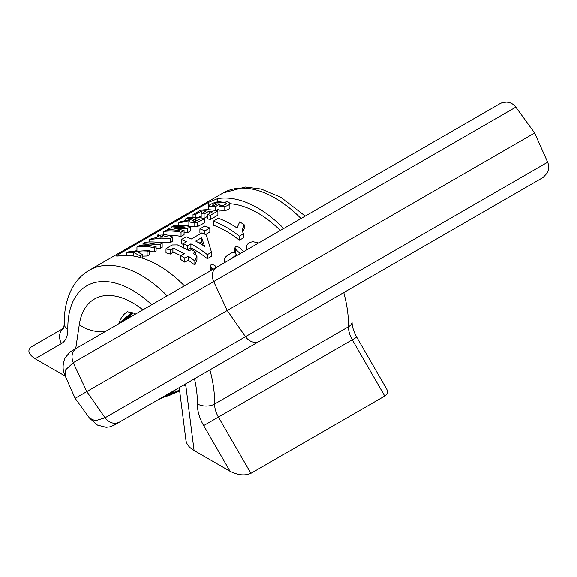 <?xml version="1.0" encoding="UTF-8"?>
<svg xmlns="http://www.w3.org/2000/svg" width="577" height="577" viewBox="0 0 577 577"><rect width="100%" height="100%" fill="white"/><g stroke="black" fill="none" stroke-linecap="round" stroke-linejoin="round"><path stroke-width="0.87" d="M283.754 228.506A103.81 59.936 -120 0 0 217.45 198.733L208.816 202.282L118.141 254.637L116.352 256.037L118.141 256.073A103.81 59.936 60 0 1 184.438 285.846M201.077 233.375A97.708 56.409 -120 0 0 199.916 232.949L199.916 228.896A102.591 59.229 60 0 1 204.878 230.923L209.848 228.059A102.591 59.229 -120 0 0 204.878 226.025L199.916 228.896M209.848 228.059L209.848 232.069L205.513 234.572M178.408 225.484L178.408 223.083L189.487 220.623L188.888 221.575L191.275 222.47L197.63 222.325L204.684 218.618L204.684 222.809L197.63 226.523L190.72 226.703L190.72 230.865L187.698 232.618L184.085 232.372M181.048 236.455L181.048 232.264L184.085 230.512L184.085 234.702L181.048 236.455A97.708 56.409 -120 0 0 169.097 235.589M211.528 252.25L211.528 256.311L207.352 258.72A97.708 56.409 -120 0 0 190.915 247.886L187.705 249.74A97.708 56.409 -120 0 0 183.342 247.627L183.342 243.617A102.591 59.229 60 0 1 187.705 245.752L190.915 243.891A102.591 59.229 60 0 1 207.352 254.659L211.528 252.25L206.321 234.983A102.591 59.229 -120 0 0 201.972 232.863L191.369 238.986A102.591 59.229 -120 0 0 186.155 236.837L181.337 239.621A102.591 59.229 60 0 1 186.559 241.763L183.342 243.617M183.342 244.424A97.708 56.409 -120 0 0 181.337 243.674L181.337 239.621M170.648 242.455L170.648 238.272L172.783 237.032L172.783 241.222L170.648 242.455L159.793 242.693M196.959 255.957L196.959 259.982L194.882 265.074A97.708 56.409 -120 0 0 188.253 260.227L184.856 262.189A97.708 56.409 -120 0 0 180.897 259.643L180.897 255.654A102.591 59.229 60 0 1 184.856 258.186L188.253 256.224A102.591 59.229 60 0 1 194.882 261.02L196.959 255.957A102.591 59.229 -120 0 0 193.237 253.346L195.516 252.034A102.591 59.229 -120 0 0 191.55 249.502L189.27 250.815L177.435 244.908L172.054 245.001L166.003 248.774L170.28 250.086L172.891 248.355L173.958 248.37L184.287 253.692L180.897 255.654M180.897 255.712L173.958 252.387L172.891 252.373L170.28 254.111L166.003 252.827L166.003 248.774M160.204 248.485L160.204 244.295L162.173 243.162L162.173 247.345L160.204 248.485L156.107 248.6M154.225 251.94L154.225 247.749L156.107 246.667L156.107 250.851L154.225 251.94A97.708 56.409 -120 0 0 149.493 251.226M147.121 256.037L147.121 251.853L149.493 250.483L149.493 254.673L147.121 256.037L142.454 256.166M280.379 230.454A97.708 56.409 -120 0 0 229.906 203.746M208.557 208.838L206.955 209.761M136.958 250.18L134.867 251.384M189.523 226.429L188.874 225.867L188.874 221.445M188.874 225.239L186.22 225.888M243.407 233.844L243.407 237.904L239.376 240.227A97.708 56.409 -120 0 0 213.367 225.189L213.367 221.128A102.591 59.229 60 0 1 239.376 236.173L243.407 233.844L242.268 230.122L244.201 224.785A102.591 59.229 -120 0 0 239.7 221.878L237.046 227.987A102.591 59.229 -120 0 0 218.33 218.265L213.367 221.128M244.201 224.785L244.201 228.788L242.578 232.127M207.561 216.375L204.107 218.373A97.708 56.409 -120 0 0 203.263 218.33M201.2 215.892L198.228 217.608M217.911 210.98L217.911 215.171L210.482 219.462A97.708 56.409 -120 0 0 207.561 218.964L207.561 214.716A102.591 59.229 60 0 1 210.482 215.271L217.911 210.98A102.591 59.229 -120 0 0 200.637 210.244L193.021 214.644A102.591 59.229 60 0 1 195.935 214.305L201.524 211.074A102.591 59.229 60 0 1 206.227 210.951L201.2 213.851A102.591 59.229 60 0 1 204.107 214.017L209.134 211.117A102.591 59.229 60 0 1 212.963 211.593L207.561 214.716M219.008 208.982L216.159 210.627M229.891 207.489L229.891 207.821C229.271 209.177 227.331 210.172 224.085 210.8L219.008 211.059L219.008 206.761L224.085 206.588C227.331 205.996 229.271 205.001 229.891 203.616C227.98 200.464 222.772 200.176 214.262 202.751C209.703 204.604 207.879 205.895 208.773 206.631A102.591 59.229 60 0 1 215.654 206.53L220.01 204.013A102.591 59.229 -120 0 0 217.103 203.926L214.788 205.261A102.591 59.229 -120 0 0 212.596 205.318L212.531 205.102M240.162 253.671A102.591 59.229 -120 0 0 235.632 249.307L234.918 247.908L234.918 252.07L235.632 253.483A97.708 56.409 60 0 1 237.457 255.236M213.129 269.279A102.591 59.229 -120 0 0 211.189 267.367L210.475 265.903L210.605 270.736M229.891 259.607L236.144 255.121L235.863 253.851L234.587 252.755L232.004 252.704L227.684 255.2L225.383 257.212L224.229 259.845L224.287 262.838M258.691 242.975L253.108 241.741L250.346 242.246L248.24 243.458L246.927 245.211L246.509 247.237L247.021 249.711M251.745 246.985L253.967 245.701M126.536 255.416L126.536 253.029A102.591 59.229 60 0 1 133.777 252.553L140.124 255.892L142.454 254.551L137.932 252.171L147.121 251.853M149.493 250.483L135.819 251.392A102.591 59.229 -120 0 0 128.548 251.868L126.536 253.029M142.454 258.193L142.454 254.551M140.124 257.501L140.124 255.892M133.777 256.087L133.777 252.553M143.024 244.879L143.024 243.516A102.591 59.229 60 0 1 154.283 243.278L138.985 245.845L136.958 247.014A102.591 59.229 60 0 1 154.225 247.749M162.173 243.162A102.591 59.229 -120 0 0 144.906 242.427L143.024 243.516M136.958 251.24L136.958 247.014M156.107 246.667A102.591 59.229 -120 0 0 144.575 245.449L160.204 244.295M188.253 260.227L188.253 256.224M184.856 262.189L184.856 258.186M195.516 254.919L195.516 252.034M172.891 252.373L172.891 248.355M170.28 254.111L170.28 250.086M173.958 252.387L173.958 248.37M194.882 265.074L194.882 261.02M162.656 237.017L162.656 235.64L167.712 236.916L159.923 237.219L162.656 235.64M149.364 241.987L149.364 239.852L152.234 239.246L161.214 238.186L170.648 238.272M157.269 237.14L157.269 235.286L160.37 235.351L156.36 237.666L151.563 238.582L149.364 239.852M172.783 237.032L167.828 235.192L163.06 234.212L159.418 234.046L157.269 235.286M202.945 245.312L201.683 241.669L199.267 243.068M201.683 241.669L201.683 237.681L204.583 246.372A102.591 59.229 -120 0 0 195.726 241.114L201.683 237.681M190.915 247.886L190.915 243.891M187.705 249.74L187.705 245.752M207.352 258.72L207.352 254.659M171.571 227.8L171.571 227.028A102.591 59.229 60 0 1 185.167 227.093L169.588 228.175L167.64 229.3L179.252 230.504A102.591 59.229 -120 0 0 165.657 230.447L163.774 231.528A102.591 59.229 60 0 1 181.048 232.264M187.698 232.618L187.698 228.427L190.72 226.682A102.591 59.229 -120 0 0 173.446 225.946L171.571 227.028M167.64 230.187L167.64 229.3M163.774 234.305L163.774 231.528M184.085 230.512L174.095 228.268L187.698 228.427M204.878 234.248L204.878 230.923M195.358 221.301L195.358 218.705A102.591 59.229 60 0 1 199.743 219.231L195.185 221.323L192.256 220.638L195.358 218.705M185.39 220.58L185.39 219.051A102.591 59.229 60 0 1 192.603 218.575L190.973 219.397L180.825 221.691L178.408 223.083M204.684 218.618A102.591 59.229 -120 0 0 187.41 217.882L185.39 219.051M239.376 240.227L239.376 236.173M193.021 217.406L193.021 214.644M201.524 213.663L201.524 211.074M195.935 217.45L195.935 214.305M201.2 217.976L201.2 213.851M209.134 213.807L209.134 211.117M204.107 218.373L204.107 214.017M210.482 219.462L210.482 215.271M212.596 205.318C213.403 202.477 224.684 201.2 226.033 203.169L226.256 203.623M226.033 204.107L226.033 203.169C226.033 204.669 224.15 205.455 220.378 205.52L219.008 206.761M208.773 209.797L208.557 206.27L208.557 209.79M220.01 205.845L220.01 204.013M215.654 210.54L215.654 206.53M234.918 247.908L235.344 246.956L236.606 246.466L239.087 247.317A102.591 59.229 60 0 1 243.617 251.68M210.475 265.903L210.922 264.915L212.177 264.446L214.644 265.37A102.591 59.229 60 0 1 216.584 267.288M209.913 369.857A103.81 59.936 60 0 1 214.637 404.03L348.494 326.748A12.211 7.176 -179.1 0 0 352.071 321.778C351.984 326.142 353.542 331.285 356.752 337.199L386.655 388.992C388.22 391.927 387.593 394.279 384.765 396.038L352.28 339.781L218.423 417.063L250.908 473.32L384.765 396.038M250.908 473.32C244.936 475.917 237.984 475.232 230.057 471.258L203.681 425.574A30.531 17.627 60 0 1 197.363 403.857A91.599 52.882 -120 0 0 194.485 378.764M185.599 383.893A76.33 44.068 60 0 1 185.917 386.157L194.088 450.493L230.057 471.258M194.088 450.493C189.249 447.629 186.537 444.211 185.945 440.244L179.245 387.556M151.737 304.728A91.599 52.882 -120 0 0 67.848 329.078A30.531 17.627 60 0 1 61.523 343.503L35.147 358.728L65.215 376.089M35.147 358.728C28.266 354.148 27.076 350.138 31.569 346.69L63.686 328.147M64.054 327.938L63.6 328.306L64.271 324.274A12.211 6.924 -0.9 0 0 67.848 329.078M508.69 197.356L240.147 352.396M239.08 353.016L540.353 179.072L119.114 422.277L158.437 399.572L166.479 396.002A36.639 20.282 72 0 1 164.236 397.012L158.437 399.572L169.357 393.269M373.557 275.38L119.114 422.277C114.022 424.434 109.334 422.934 105.057 417.77L547.652 162.231L534.641 133.013L75.14 398.31L89.522 418.101L95.27 420.748L105.057 417.77L86.788 391.581L73.243 362.673L65.778 369.648L65.158 375.959M179.606 390.391L169.299 393.86L164.481 396.089M175.531 389.706A36.639 21.378 -107.7 0 1 171.585 393.052L166.479 396.002L179.93 390.694L169.703 395.238L164.236 397.012M179.49 389.461A36.639 21.378 -107.7 0 1 176.93 391.357L171.946 394.228A36.639 20.282 72 0 1 169.703 395.238M172.148 391.66A36.639 21.378 68.8 0 1 169.299 393.86M99.331 334.985L216.815 267.151A12.211 9.975 60 0 0 213.699 281.583L73.243 362.673C70.913 356.384 71.952 351.573 76.366 348.241L499.841 103.745L501.752 102.85L506.231 102.107C510.219 102.288 513.422 103.961 515.845 107.134L213.699 281.583L227.237 310.491L245.506 336.679A12.211 9.975 60 0 0 259.563 341.187M65.158 375.973L65.41 376.449M121.632 322.11L126.075 318.994L132.962 312.835M132.054 313.636L127.077 316.513A36.639 20.282 48 0 0 125.079 317.949L132.169 312.554L120.817 321.793A36.639 20.282 48 0 1 122.807 320.358L127.914 317.408A36.639 21.378 -132.3 0 1 132.782 315.669M126.075 318.994A36.639 21.378 51.2 0 1 129.399 317.624M356.752 337.199L352.28 339.781A18.32 10.574 60 0 1 348.494 326.748A103.81 59.936 -120 0 0 343.769 292.575M301.021 218.532A103.81 59.936 -120 0 0 223.191 192.963L245.297 187.042L261.136 189.054L280.862 197.298L305.24 216.101M64.271 324.274C63.997 309.705 66.961 297.076 73.178 286.387C77.282 279.528 82.67 274.147 89.334 270.245A103.81 59.936 60 0 1 167.164 295.813M127.38 311.739A48.85 28.208 -120 0 0 118.949 323.358M118.141 254.637L118.141 256.073M208.816 202.282L208.816 205.693M217.45 198.733L217.45 201.799M193.858 221.323L193.858 219.57M183.003 225.571L183.003 222.001M194.81 226.912L194.81 222.679M197.63 226.523L197.63 222.325M242.398 231.449L242.398 228.91M224.085 210.8L224.085 206.588M229.891 207.821L229.891 203.616M235.632 253.483L235.632 249.307M211.189 270.397L211.189 267.367M75.717 348.616L79.294 324.606A76.33 44.068 60 0 1 142.851 309.856M183.565 385.068A27.48 13.184 -7.2 0 0 185.917 386.157M105.057 331.681A27.48 18.154 -171.5 0 1 79.294 324.606M197.363 403.857A12.211 7.176 -179.1 0 0 214.637 404.03A18.32 10.574 -120 0 0 218.423 417.063L203.681 425.574M63.679 328.169A12.211 9.975 60 0 0 61.523 343.503M481.723 212.927L437.164 238.654M391.401 265.074L249.091 347.239M89.522 418.094L97.47 425.083L106.103 427.268L110.034 426.807L114.109 425.17L164.38 396.147M514.006 194.283L543.094 177.478L547.205 173.064C549.044 169.523 549.189 165.916 547.652 162.231M89.334 270.245L223.191 192.963M236.173 255.972L236.173 254.717M224.107 262.939L224.107 261.15M246.509 250.007L246.509 247.237M229.906 207.648L229.906 203.443M135.674 313.996L133.2 312.922L127.265 311.76M375.865 274.046L389.8 265.997M515.845 107.134L534.641 133.013M65.187 375.944L75.14 398.31M76.366 348.241L70.25 351.826L65.215 357.603C62.417 364.137 62.403 370.246 65.179 375.923M125.079 317.949L120.817 321.793"/></g></svg>
